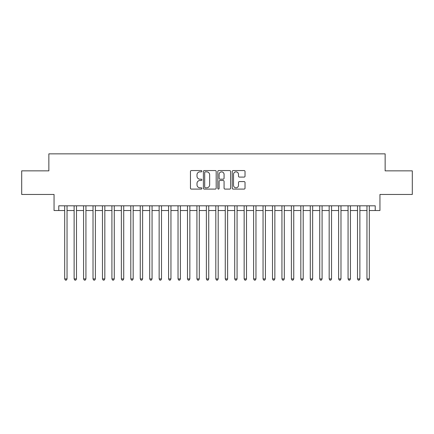 <?xml version="1.0" encoding="UTF-8"?>
<svg xmlns="http://www.w3.org/2000/svg" width="434" height="434" viewBox="0 0 434 434"><rect width="100%" height="100%" fill="white"/><g stroke="black" fill="none" stroke-linecap="round" stroke-linejoin="round"><path stroke-width="0.65" d="M201.886 171.208A0.651 0.651 0 0 0 201.235 170.557L191.389 170.557A0.928 0.928 0 0 0 190.461 171.484L190.461 188.172A0.928 0.928 0 0 0 191.389 189.099L201.235 189.099A0.651 0.651 0 0 0 201.886 188.454A0.651 0.651 0 0 0 201.235 187.803L199.96 187.803A2.967 2.967 0 0 1 196.998 184.835L196.998 183.446A2.967 2.967 0 0 1 199.96 180.479L201.235 180.479A0.651 0.651 0 0 0 201.886 179.828A0.651 0.651 0 0 0 201.235 179.182L199.96 179.182A2.967 2.967 0 0 1 196.998 176.215L196.998 174.821A2.967 2.967 0 0 1 199.96 171.853L201.235 171.853A0.651 0.651 0 0 0 201.886 171.208M244.098 177.094A0.928 0.928 0 0 0 245.026 176.166L245.026 171.484A0.928 0.928 0 0 0 244.098 170.557L233.156 170.557A0.928 0.928 0 0 0 232.228 171.484L232.228 188.172A0.928 0.928 0 0 0 233.156 189.099L244.098 189.099A0.928 0.928 0 0 0 245.026 188.172L245.026 182.519A0.928 0.928 0 0 0 244.098 181.591L239.416 181.591A0.928 0.928 0 0 0 238.488 182.519L238.488 185.323A2.479 2.479 0 0 1 236.009 187.803A2.479 2.479 0 0 1 233.53 185.323L233.53 174.338A2.479 2.479 0 0 1 236.009 171.853A2.479 2.479 0 0 1 238.488 174.338L238.488 176.166A0.928 0.928 0 0 0 239.416 177.094L244.098 177.094M58.774 210.528L58.774 205.808L375.226 205.808L375.226 210.528L379.945 210.528L379.945 194.47L412.3 194.47L412.3 170.855L385.142 170.855L385.142 153.853L48.858 153.853L48.858 170.855L21.7 170.855L21.7 194.47L54.055 194.47L54.055 210.528L64.682 210.528M216.186 171.484A0.928 0.928 0 0 0 215.264 170.557L204.322 170.557A0.928 0.928 0 0 0 203.394 171.484L203.394 188.172A0.928 0.928 0 0 0 204.322 189.099L215.264 189.099A0.928 0.928 0 0 0 216.186 188.172L216.186 171.484M218.736 170.557L229.678 170.557A0.928 0.928 0 0 1 230.606 171.484L230.606 188.172A0.928 0.928 0 0 1 229.678 189.099L224.996 189.099A0.928 0.928 0 0 1 224.069 188.172L224.069 181.407A0.928 0.928 0 0 0 223.141 180.479L220.038 180.479A0.928 0.928 0 0 0 219.11 181.407L219.11 188.454A0.651 0.651 0 0 1 218.459 189.099A0.651 0.651 0 0 1 217.814 188.454L217.814 171.484A0.928 0.928 0 0 1 218.736 170.557M67.042 210.528L74.127 210.528M76.487 210.528L83.572 210.528M85.932 210.528L93.017 210.528M95.382 210.528L102.467 210.528M104.827 210.528L111.912 210.528M114.272 210.528L121.357 210.528M123.717 210.528L130.802 210.528M133.167 210.528L140.247 210.528M142.612 210.528L149.697 210.528M152.057 210.528L159.142 210.528M161.502 210.528L168.587 210.528M170.947 210.528L178.032 210.528M180.398 210.528L187.483 210.528M189.842 210.528L196.927 210.528M199.287 210.528L206.372 210.528M208.732 210.528L215.817 210.528M218.183 210.528L225.268 210.528M227.628 210.528L234.713 210.528M237.072 210.528L244.158 210.528M246.517 210.528L253.602 210.528M255.968 210.528L263.053 210.528M265.413 210.528L272.498 210.528M274.858 210.528L281.943 210.528M284.303 210.528L291.388 210.528M293.753 210.528L300.833 210.528M303.198 210.528L310.283 210.528M312.643 210.528L319.728 210.528M322.088 210.528L329.173 210.528M331.533 210.528L338.618 210.528M340.983 210.528L348.068 210.528M350.428 210.528L357.513 210.528M359.873 210.528L366.958 210.528M369.318 210.528L375.226 210.528M205.342 171.853A0.651 0.651 0 0 0 204.691 172.504L204.691 187.152A0.651 0.651 0 0 0 205.342 187.803L206.687 187.803A2.967 2.967 0 0 0 209.655 184.835L209.655 174.821A2.967 2.967 0 0 0 206.687 171.853L205.342 171.853M224.069 174.381A2.479 2.479 0 0 0 221.59 171.902A2.479 2.479 0 0 0 219.11 174.381L219.11 178.255A0.928 0.928 0 0 0 220.038 179.182L223.141 179.182A0.928 0.928 0 0 0 224.069 178.255L224.069 174.381M67.042 205.808L67.042 278.921L64.682 278.921L64.682 205.808M67.042 278.921L66.331 280.147L65.388 280.147L64.682 278.921M76.487 205.808L76.487 278.921L74.127 278.921L74.127 205.808M76.487 278.921L75.782 280.147L74.832 280.147L74.127 278.921M85.932 205.808L85.932 278.921L83.572 278.921L83.572 205.808M85.932 278.921L85.227 280.147L84.283 280.147L83.572 278.921M95.382 205.808L95.382 278.921L93.017 278.921L93.017 205.808M95.382 278.921L94.672 280.147L93.728 280.147L93.017 278.921M104.827 205.808L104.827 278.921L102.467 278.921L102.467 205.808M104.827 278.921L104.117 280.147L103.173 280.147L102.467 278.921M114.272 205.808L114.272 278.921L111.912 278.921L111.912 205.808M114.272 278.921L113.562 280.147L112.618 280.147L111.912 278.921M123.717 205.808L123.717 278.921L121.357 278.921L121.357 205.808M123.717 278.921L123.012 280.147L122.068 280.147L121.357 278.921M133.167 205.808L133.167 278.921L130.802 278.921L130.802 205.808M133.167 278.921L132.457 280.147L131.513 280.147L130.802 278.921M142.612 205.808L142.612 278.921L140.247 278.921L140.247 205.808M142.612 278.921L141.902 280.147L140.958 280.147L140.247 278.921M152.057 205.808L152.057 278.921L149.697 278.921L149.697 205.808M152.057 278.921L151.347 280.147L150.403 280.147L149.697 278.921M161.502 205.808L161.502 278.921L159.142 278.921L159.142 205.808M161.502 278.921L160.797 280.147L159.853 280.147L159.142 278.921M170.947 205.808L170.947 278.921L168.587 278.921L168.587 205.808M170.947 278.921L170.242 280.147L169.298 280.147L168.587 278.921M180.398 205.808L180.398 278.921L178.032 278.921L178.032 205.808M180.398 278.921L179.687 280.147L178.743 280.147L178.032 278.921M189.842 205.808L189.842 278.921L187.483 278.921L187.483 205.808M189.842 278.921L189.132 280.147L188.188 280.147L187.483 278.921M199.287 205.808L199.287 278.921L196.927 278.921L196.927 205.808M199.287 278.921L198.582 280.147L197.633 280.147L196.927 278.921M208.732 205.808L208.732 278.921L206.372 278.921L206.372 205.808M208.732 278.921L208.027 280.147L207.083 280.147L206.372 278.921M218.183 205.808L218.183 278.921L215.817 278.921L215.817 205.808M218.183 278.921L217.472 280.147L216.528 280.147L215.817 278.921M227.628 205.808L227.628 278.921L225.268 278.921L225.268 205.808M227.628 278.921L226.917 280.147L225.973 280.147L225.268 278.921M237.072 205.808L237.072 278.921L234.713 278.921L234.713 205.808M237.072 278.921L236.367 280.147L235.418 280.147L234.713 278.921M246.517 205.808L246.517 278.921L244.158 278.921L244.158 205.808M246.517 278.921L245.812 280.147L244.868 280.147L244.158 278.921M255.968 205.808L255.968 278.921L253.602 278.921L253.602 205.808M255.968 278.921L255.257 280.147L254.313 280.147L253.602 278.921M265.413 205.808L265.413 278.921L263.053 278.921L263.053 205.808M265.413 278.921L264.702 280.147L263.758 280.147L263.053 278.921M274.858 205.808L274.858 278.921L272.498 278.921L272.498 205.808M274.858 278.921L274.147 280.147L273.203 280.147L272.498 278.921M284.303 205.808L284.303 278.921L281.943 278.921L281.943 205.808M284.303 278.921L283.597 280.147L282.653 280.147L281.943 278.921M293.753 205.808L293.753 278.921L291.388 278.921L291.388 205.808M293.753 278.921L293.042 280.147L292.098 280.147L291.388 278.921M303.198 205.808L303.198 278.921L300.833 278.921L300.833 205.808M303.198 278.921L302.487 280.147L301.543 280.147L300.833 278.921M312.643 205.808L312.643 278.921L310.283 278.921L310.283 205.808M312.643 278.921L311.932 280.147L310.988 280.147L310.283 278.921M322.088 205.808L322.088 278.921L319.728 278.921L319.728 205.808M322.088 278.921L321.382 280.147L320.438 280.147L319.728 278.921M331.533 205.808L331.533 278.921L329.173 278.921L329.173 205.808M331.533 278.921L330.827 280.147L329.883 280.147L329.173 278.921M340.983 205.808L340.983 278.921L338.618 278.921L338.618 205.808M340.983 278.921L340.272 280.147L339.328 280.147L338.618 278.921M350.428 205.808L350.428 278.921L348.068 278.921L348.068 205.808M350.428 278.921L349.717 280.147L348.773 280.147L348.068 278.921M359.873 205.808L359.873 278.921L357.513 278.921L357.513 205.808M359.873 278.921L359.168 280.147L358.218 280.147L357.513 278.921M369.318 205.808L369.318 278.921L366.958 278.921L366.958 205.808M369.318 278.921L368.612 280.147L367.669 280.147L366.958 278.921"/></g></svg>
